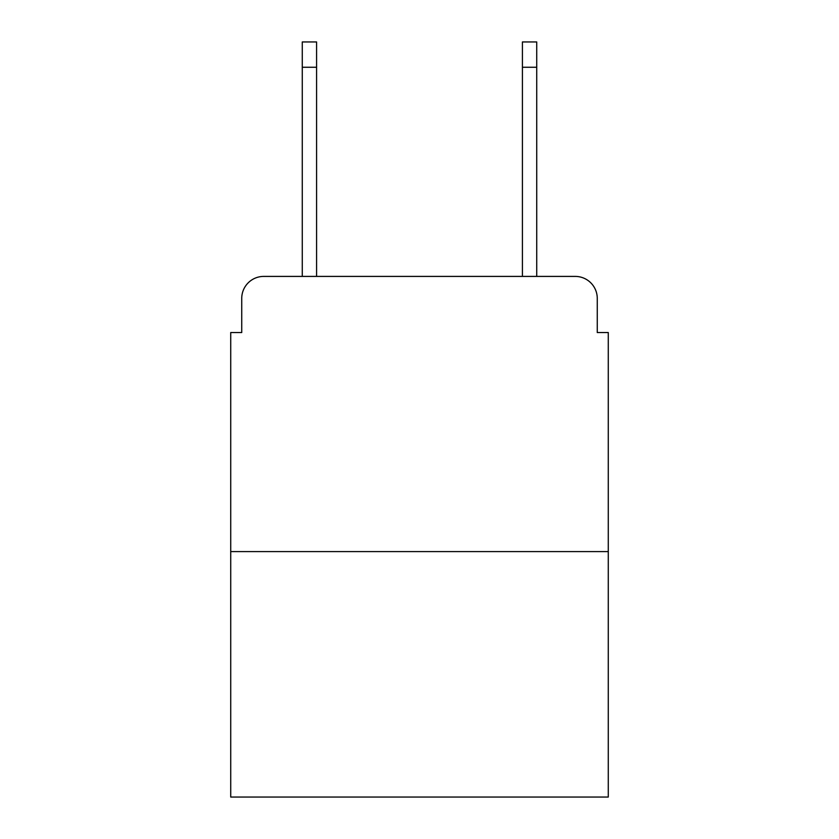 <?xml version="1.0" encoding="UTF-8"?>
<svg xmlns="http://www.w3.org/2000/svg" width="839" height="839" viewBox="0 0 839 839"><rect width="100%" height="100%" fill="white"/><g stroke="black" fill="none" stroke-linecap="round" stroke-linejoin="round"><path stroke-width="1.26" d="M241.737 298.422L241.737 332.538L241.737 298.422A22.013 22.013 0 0 1 263.75 276.409L302.271 276.409L302.271 41.95L316.586 41.95L316.586 276.409L333.639 276.409M608.275 551.59L230.725 551.59L230.725 797.05L608.275 797.05L608.275 332.538L597.263 332.538L597.263 298.422A22.013 22.013 0 0 0 575.25 276.409L263.75 276.409M230.725 551.59L230.725 332.538L241.737 332.538M505.361 276.409L522.414 276.409L522.414 41.95L536.729 41.95L536.729 276.409L575.25 276.409M597.263 332.538L597.263 298.422M302.271 67.267L316.586 67.267M536.729 67.267L522.414 67.267"/></g></svg>
